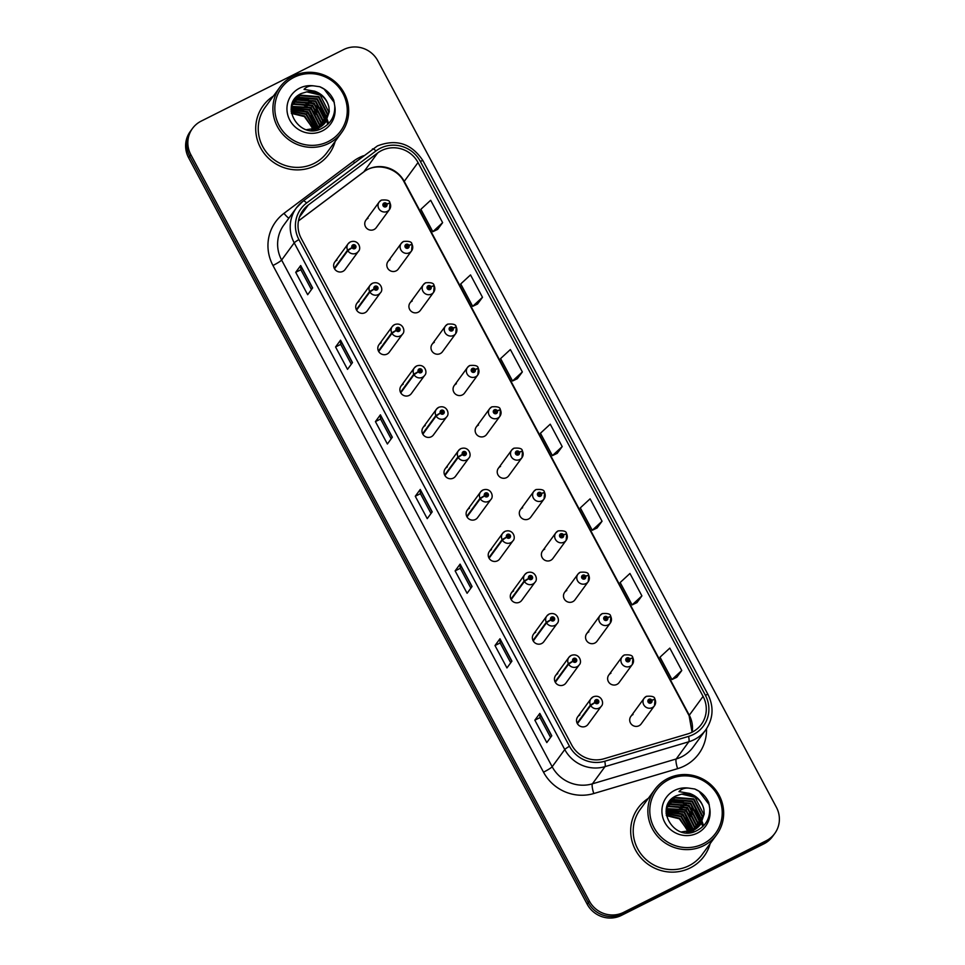 <?xml version="1.0" encoding="UTF-8"?>
<svg xmlns="http://www.w3.org/2000/svg" width="965" height="965" viewBox="0 0 965 965"><rect width="100%" height="100%" fill="white"/><g stroke="black" fill="none" stroke-linecap="round" stroke-linejoin="round"><path stroke-width="1.45" d="M359.04 301.502A6.381 6.188 36.2 0 0 357.303 311.104A6.381 6.188 36.2 0 0 367.183 310.875L380.475 292.721A6.381 6.188 -143.8 0 1 369.897 291.985L374.143 289.114A2.123 2.063 36.2 0 0 376.941 289.97A2.123 2.063 36.2 0 0 377.798 287.172A2.123 2.063 36.2 0 0 374.951 286.243A2.123 2.063 36.2 0 0 374.046 288.957L375.192 288.439A0.856 0.82 -143.8 0 1 376.579 287.57A0.856 0.82 -143.8 0 1 376.35 288.849A0.856 0.82 -143.8 0 1 375.228 288.511L374.143 289.114M381.127 342.865A6.381 6.188 36.2 0 0 379.378 352.454A6.381 6.188 36.2 0 0 389.269 352.225L402.562 334.071A6.381 6.188 -143.8 0 1 391.971 333.335L396.217 330.464A2.123 2.063 36.2 0 0 399.028 331.321A2.123 2.063 36.2 0 0 399.884 328.522A2.123 2.063 36.2 0 0 397.025 327.593A2.123 2.063 36.2 0 0 396.132 330.307L397.266 329.801A0.856 0.82 -143.8 0 1 398.654 328.92A0.856 0.82 -143.8 0 1 398.424 330.199A0.856 0.82 -143.8 0 1 397.303 329.861L396.217 330.464M403.201 384.215A6.381 6.188 36.2 0 0 401.464 393.804A6.381 6.188 36.2 0 0 411.343 393.587L424.636 375.433A6.381 6.188 -143.8 0 1 414.057 374.697L418.303 371.827A2.123 2.063 36.2 0 0 421.102 372.671A2.123 2.063 36.2 0 0 421.958 369.872A2.123 2.063 36.2 0 0 419.112 368.944A2.123 2.063 36.2 0 0 418.207 371.658L419.353 371.151A0.856 0.82 -143.8 0 1 420.74 370.27A0.856 0.82 -143.8 0 1 420.511 371.561A0.856 0.82 -143.8 0 1 419.389 371.211L418.303 371.827M425.288 425.565A6.381 6.188 36.2 0 0 423.538 435.167A6.381 6.188 36.2 0 0 433.43 434.938L446.723 416.784A6.381 6.188 -143.8 0 1 436.132 416.048L440.378 413.177A2.123 2.063 36.2 0 0 443.188 414.033A2.123 2.063 36.2 0 0 444.045 411.235A2.123 2.063 36.2 0 0 441.186 410.294A2.123 2.063 36.2 0 0 440.293 413.008L441.427 412.501A0.856 0.82 -143.8 0 1 442.814 411.633A0.856 0.82 -143.8 0 1 442.585 412.911A0.856 0.82 -143.8 0 1 441.463 412.562L440.378 413.177M447.362 466.915A6.381 6.188 36.2 0 0 445.625 476.517A6.381 6.188 36.2 0 0 455.504 476.288L468.797 458.134A6.381 6.188 -143.8 0 1 458.218 457.398L462.452 454.527A2.123 2.063 36.2 0 0 465.263 455.383A2.123 2.063 36.2 0 0 466.119 452.585A2.123 2.063 36.2 0 0 463.272 451.644A2.123 2.063 36.2 0 0 462.368 454.358L463.514 453.852A0.856 0.82 -143.8 0 1 464.901 452.983A0.856 0.82 -143.8 0 1 464.672 454.262A0.856 0.82 -143.8 0 1 463.538 453.924L462.452 454.527M469.448 508.266A6.381 6.188 36.2 0 0 467.699 517.867A6.381 6.188 36.2 0 0 477.591 517.638L490.883 499.484A6.381 6.188 -143.8 0 1 480.293 498.748L484.539 495.877A2.123 2.063 36.2 0 0 487.349 496.734A2.123 2.063 36.2 0 0 488.206 493.935A2.123 2.063 36.2 0 0 485.347 493.006A2.123 2.063 36.2 0 0 484.454 495.721L485.588 495.202A0.856 0.82 -143.8 0 1 486.975 494.333A0.856 0.82 -143.8 0 1 486.746 495.612A0.856 0.82 -143.8 0 1 485.624 495.274L484.539 495.877M491.523 549.628A6.381 6.188 36.2 0 0 489.786 559.218A6.381 6.188 36.2 0 0 499.665 558.988L512.958 540.834A6.381 6.188 -143.8 0 1 502.379 540.098L506.613 537.228A2.123 2.063 36.2 0 0 509.423 538.084A2.123 2.063 36.2 0 0 510.28 535.285A2.123 2.063 36.2 0 0 507.433 534.357A2.123 2.063 36.2 0 0 506.529 537.071L507.674 536.564A0.856 0.82 -143.8 0 1 509.062 535.684A0.856 0.82 -143.8 0 1 508.832 536.962A0.856 0.82 -143.8 0 1 507.699 536.624L506.613 537.228M513.609 590.978A6.381 6.188 36.2 0 0 511.86 600.568A6.381 6.188 36.2 0 0 521.751 600.351L535.044 582.197A6.381 6.188 -143.8 0 1 524.453 581.461L528.699 578.59A2.123 2.063 36.2 0 0 531.51 579.434A2.123 2.063 36.2 0 0 532.366 576.636A2.123 2.063 36.2 0 0 529.508 575.707A2.123 2.063 36.2 0 0 528.615 578.421L529.749 577.914A0.856 0.82 -143.8 0 1 531.136 577.034A0.856 0.82 -143.8 0 1 530.907 578.325A0.856 0.82 -143.8 0 1 529.785 577.975L528.699 578.59M535.684 632.328A6.381 6.188 36.2 0 0 533.934 641.93A6.381 6.188 36.2 0 0 543.826 641.701L557.119 623.547A6.381 6.188 -143.8 0 1 546.54 622.811L550.774 619.94A2.123 2.063 36.2 0 0 553.584 620.797A2.123 2.063 36.2 0 0 554.441 617.998A2.123 2.063 36.2 0 0 551.594 617.057A2.123 2.063 36.2 0 0 550.689 619.771L551.835 619.265A0.856 0.82 -143.8 0 1 553.222 618.396A0.856 0.82 -143.8 0 1 552.981 619.675A0.856 0.82 -143.8 0 1 551.859 619.325L550.774 619.94M557.77 673.679A6.381 6.188 36.2 0 0 556.021 683.28A6.381 6.188 36.2 0 0 565.912 683.051L579.205 664.897A6.381 6.188 -143.8 0 1 568.614 664.161L572.86 661.29A2.123 2.063 36.2 0 0 575.671 662.147A2.123 2.063 36.2 0 0 576.527 659.348A2.123 2.063 36.2 0 0 573.668 658.407A2.123 2.063 36.2 0 0 572.776 661.122L573.91 660.615A0.856 0.82 -143.8 0 1 575.297 659.746A0.856 0.82 -143.8 0 1 575.068 661.025A0.856 0.82 -143.8 0 1 573.946 660.687L572.86 661.29M579.844 715.029A6.381 6.188 36.2 0 0 578.095 724.631A6.381 6.188 36.2 0 0 587.987 724.401L601.279 706.247A6.381 6.188 -143.8 0 1 590.701 705.512L594.935 702.641A2.123 2.063 36.2 0 0 597.745 703.497A2.123 2.063 36.2 0 0 598.602 700.699A2.123 2.063 36.2 0 0 595.755 699.77A2.123 2.063 36.2 0 0 594.85 702.484L595.996 701.965A0.856 0.82 -143.8 0 1 597.383 701.097A0.856 0.82 -143.8 0 1 597.142 702.375A0.856 0.82 -143.8 0 1 596.02 702.038L594.935 702.641M336.966 260.152A6.381 6.188 36.2 0 0 335.217 269.754A6.381 6.188 36.2 0 0 345.108 269.524L358.401 251.37A6.381 6.188 -143.8 0 1 347.822 250.635L352.056 247.764A2.123 2.063 36.2 0 0 354.867 248.62A2.123 2.063 36.2 0 0 355.723 245.822A2.123 2.063 36.2 0 0 352.864 244.881A2.123 2.063 36.2 0 0 351.972 247.595L353.106 247.088A0.856 0.82 -143.8 0 1 354.493 246.22A0.856 0.82 -143.8 0 1 354.264 247.498A0.856 0.82 -143.8 0 1 353.142 247.161L352.056 247.764M390.149 259.669A6.381 6.188 36.2 0 0 388.4 269.271A6.381 6.188 36.2 0 0 398.292 269.042L411.585 250.888A6.381 6.188 -143.8 0 1 401.693 251.117A6.381 6.188 -143.8 0 1 403.442 241.515M412.224 301.02A6.381 6.188 36.2 0 0 410.487 310.621A6.381 6.188 36.2 0 0 420.366 310.392L433.659 292.238A6.381 6.188 -143.8 0 1 423.768 292.467A6.381 6.188 -143.8 0 1 425.517 282.866M434.31 342.37A6.381 6.188 36.2 0 0 432.561 351.972A6.381 6.188 36.2 0 0 442.453 351.743L455.745 333.588A6.381 6.188 -143.8 0 1 445.854 333.818A6.381 6.188 -143.8 0 1 447.603 324.216M456.385 383.732A6.381 6.188 36.2 0 0 454.636 393.322A6.381 6.188 36.2 0 0 464.527 393.093L477.82 374.939A6.381 6.188 -143.8 0 1 467.929 375.168A6.381 6.188 -143.8 0 1 469.678 365.578M478.471 425.082A6.381 6.188 36.2 0 0 476.722 434.672A6.381 6.188 36.2 0 0 486.613 434.455L499.906 416.301A6.381 6.188 -143.8 0 1 490.015 416.518A6.381 6.188 -143.8 0 1 491.764 406.928M500.546 466.433A6.381 6.188 36.2 0 0 498.796 476.034A6.381 6.188 36.2 0 0 508.688 475.805L521.981 457.651A6.381 6.188 -143.8 0 1 512.089 457.88A6.381 6.188 -143.8 0 1 513.838 448.279M522.632 507.783A6.381 6.188 36.2 0 0 520.883 517.385A6.381 6.188 36.2 0 0 530.774 517.156L544.055 499.002A6.381 6.188 -143.8 0 1 534.176 499.231A6.381 6.188 -143.8 0 1 535.925 489.629M544.706 549.133A6.381 6.188 36.2 0 0 542.957 558.735A6.381 6.188 36.2 0 0 552.849 558.506L566.141 540.352A6.381 6.188 -143.8 0 1 556.25 540.581A6.381 6.188 -143.8 0 1 557.999 530.979M566.793 590.496A6.381 6.188 36.2 0 0 565.044 600.085A6.381 6.188 36.2 0 0 574.935 599.856L588.216 581.702A6.381 6.188 -143.8 0 1 578.337 581.931A6.381 6.188 -143.8 0 1 580.086 572.341M588.867 631.846A6.381 6.188 36.2 0 0 587.118 641.436A6.381 6.188 36.2 0 0 597.009 641.218L610.302 623.064A6.381 6.188 -143.8 0 1 600.411 623.281A6.381 6.188 -143.8 0 1 602.16 613.692M610.954 673.196A6.381 6.188 36.2 0 0 609.205 682.798A6.381 6.188 36.2 0 0 619.096 682.569L632.377 664.415A6.381 6.188 -143.8 0 1 622.497 664.644A6.381 6.188 -143.8 0 1 624.246 655.042M633.028 714.546A6.381 6.188 36.2 0 0 631.279 724.148A6.381 6.188 36.2 0 0 641.17 723.919L654.463 705.765A6.381 6.188 -143.8 0 1 644.572 705.994A6.381 6.188 -143.8 0 1 646.321 696.392M368.063 218.319A6.381 6.188 36.2 0 0 366.326 227.909A6.381 6.188 36.2 0 0 376.205 227.692L389.498 209.538A6.381 6.188 -143.8 0 1 379.607 209.755A6.381 6.188 -143.8 0 1 381.356 200.165M273.36 96.102A40.868 39.601 36.2 0 0 263.168 105.704A40.868 39.601 36.2 0 0 265.833 155.437A40.868 39.601 36.2 0 0 315.266 165.678A40.868 39.601 36.2 0 0 329.101 153.99A40.868 39.601 36.2 0 0 335.181 141.36A40.868 39.601 36.2 0 1 329.101 153.99A40.868 39.601 36.2 0 1 315.266 165.678A40.868 39.601 36.2 0 1 265.833 155.437A40.868 39.601 36.2 0 1 263.168 105.704A40.868 39.601 36.2 0 1 273.36 96.102M648.335 798.345A40.868 39.601 36.2 0 0 638.13 807.958A40.868 39.601 36.2 0 0 640.796 857.692A40.868 39.601 36.2 0 0 690.228 867.921A40.868 39.601 36.2 0 0 704.076 856.232A40.868 39.601 36.2 0 0 710.156 843.615A40.868 39.601 36.2 0 1 704.076 856.232L704.076 856.232A40.868 39.601 36.2 0 1 690.228 867.921A40.868 39.601 36.2 0 1 640.796 857.692A40.868 39.601 36.2 0 1 638.13 807.958A40.868 39.601 36.2 0 1 648.335 798.345M381.525 150.576A27.237 26.393 -143.8 0 1 418.026 162.542L703.075 696.392A27.237 26.393 -143.8 0 1 701.314 724.413A27.237 26.393 -143.8 0 1 687.768 733.907L603.945 758.779A27.237 26.393 -143.8 0 1 571.775 745.101L301.225 238.415A27.237 26.393 -143.8 0 1 302.986 210.406A27.237 26.393 -143.8 0 1 308.281 205.038L377.605 153.013A27.237 26.393 -143.8 0 1 381.525 150.576M380.294 148.26A29.879 28.962 36.2 0 0 375.988 150.926L306.665 202.964A29.879 28.962 36.2 0 0 298.921 239.573L569.471 746.259A29.879 28.962 36.2 0 0 604.766 761.252L688.588 736.392A29.879 28.962 36.2 0 0 705.379 695.234L420.33 161.384A29.879 28.962 36.2 0 0 380.294 148.26M192.505 128.429L190.274 131.481A25.536 24.752 36.2 0 0 188.621 157.753L587.178 904.193A25.536 24.752 36.2 0 0 621.388 915.411L763.846 843.868L764.968 842.349A25.536 24.752 36.2 0 0 773.616 835.039A25.536 24.752 36.2 0 1 764.968 842.349L622.509 913.879L764.968 842.349L766.077 840.817A25.536 24.752 36.2 0 0 774.726 833.519A25.536 24.752 36.2 0 0 776.379 807.247L377.822 60.807A25.536 24.752 36.2 0 0 343.612 49.589L201.154 121.132A25.536 24.752 36.2 0 0 192.505 128.429A25.536 24.752 36.2 0 0 190.853 154.702L589.41 901.141A25.536 24.752 36.2 0 0 623.631 912.347L766.077 840.817M587.178 904.193L588.3 902.661A25.536 24.752 36.2 0 0 622.509 913.879A25.536 24.752 36.2 0 1 588.3 902.661L189.731 156.221L588.3 902.661L589.41 901.141M191.384 129.961A25.536 24.752 36.2 0 0 189.731 156.221A25.536 24.752 36.2 0 1 191.384 129.961M676.779 677.273L681.76 670.518L669.807 648.118L660.012 657.165L671.966 679.553L676.839 677.237M636.924 602.618L641.906 595.875L629.952 573.475L620.157 582.522L632.111 604.91L636.984 602.594M597.058 527.976L602.051 521.233L590.097 498.833L580.303 507.88L592.257 530.268L597.13 527.952M437.64 229.405L442.621 222.65L430.667 200.262L420.873 209.296L432.827 231.697L437.712 229.368M477.494 304.047L482.488 297.292L470.522 274.904L460.727 283.939L472.681 306.339L477.566 304.011M517.349 378.69L522.342 371.947L510.376 349.547L500.582 358.582L512.548 380.982L517.421 378.666M557.203 453.333L562.197 446.59L550.243 424.19L540.436 433.237L552.402 455.625L557.275 453.309M511.92 661.146L506.951 667.937L494.997 645.537L499.967 638.758L511.92 661.146M551.775 735.788L546.805 742.58L534.851 720.179L539.821 713.4L551.775 735.788M392.345 437.217L387.375 443.996L375.421 421.608L380.391 414.817L392.345 437.217M352.49 362.575L347.521 369.354L335.567 346.966L340.536 340.175L352.49 362.575M312.636 287.932L307.666 294.711L295.712 272.323L300.682 265.532L312.636 287.932M472.066 586.503L467.096 593.294L455.13 570.894L460.1 564.115L472.066 586.503M432.211 511.86L427.242 518.651L415.276 496.251L420.245 489.46L432.211 511.86M415.276 496.251L420.426 493.67L420.161 489.653A6.815 0.748 -28.1 0 1 420.245 489.46M455.13 570.894L460.281 568.313M470.872 588.131L460.281 568.288L460.028 564.296A6.815 0.748 -28.1 0 1 460.1 564.115M295.712 272.323L300.863 269.73L300.598 265.725A6.815 0.748 -28.1 0 1 300.682 265.532M335.567 346.966L340.717 344.384L340.452 340.368A6.815 0.748 -28.1 0 1 340.536 340.175M375.421 421.608L380.572 419.027M391.163 438.846L380.56 419.003L380.306 415.01A6.815 0.748 -28.1 0 1 380.391 414.817M534.851 720.179L540.002 717.598L539.737 713.593A6.815 0.748 -28.1 0 1 539.821 713.4M494.997 645.537L500.147 642.955M510.726 662.774L500.135 642.931L499.882 638.939A6.815 0.748 -28.1 0 1 499.967 638.758M562.197 446.59L552.402 455.625M522.342 371.947L512.548 380.982M482.488 297.292L472.681 306.339M442.621 222.65L432.827 231.697M602.051 521.233L592.257 530.268M641.906 595.875L632.111 604.91M681.76 670.518L671.966 679.553M431.017 513.489L420.414 493.646M351.296 364.203L340.705 344.36M311.442 289.56L300.851 269.718M550.581 737.417L539.99 717.586M763.846 843.868A25.536 24.752 36.2 0 0 772.495 836.571L774.726 833.519M702.701 826.655A34.052 33.003 36.2 0 0 701.555 822.94A34.052 33.003 36.2 0 1 702.701 826.655M701.229 822.096A34.052 33.003 36.2 0 0 700.964 821.456A34.052 33.003 36.2 0 1 701.229 822.096M700.542 820.491A34.052 33.003 36.2 0 0 699.48 818.392A34.052 33.003 36.2 0 1 700.542 820.491M698.937 817.427A34.052 33.003 36.2 0 0 695.934 813.133A34.052 33.003 36.2 0 1 698.937 817.427M693.763 810.709A34.052 33.003 36.2 0 0 683.003 803.254A34.052 33.003 36.2 0 1 693.763 810.709M680.096 802.108A34.052 33.003 36.2 0 0 675.464 800.878A34.052 33.003 36.2 0 1 680.096 802.108M674.499 800.709A34.052 33.003 36.2 0 0 672.496 800.431A34.052 33.003 36.2 0 1 674.499 800.709M672.038 800.395A34.052 33.003 36.2 0 0 671.097 800.323A34.052 33.003 36.2 0 1 672.038 800.395M327.738 124.413A34.052 33.003 36.2 0 0 326.592 120.685A34.052 33.003 36.2 0 1 327.738 124.413M326.267 119.853A34.052 33.003 36.2 0 0 326.001 119.214A34.052 33.003 36.2 0 1 326.267 119.853M325.579 118.249A34.052 33.003 36.2 0 0 324.517 116.138A34.052 33.003 36.2 0 1 325.579 118.249M323.963 115.185A34.052 33.003 36.2 0 0 320.971 110.879A34.052 33.003 36.2 0 1 323.963 115.185M318.8 108.454A34.052 33.003 36.2 0 0 308.04 100.999A34.052 33.003 36.2 0 1 318.8 108.454M305.133 99.865A34.052 33.003 36.2 0 0 300.489 98.623A34.052 33.003 36.2 0 1 305.133 99.865M299.536 98.454A34.052 33.003 36.2 0 0 297.534 98.189A34.052 33.003 36.2 0 1 299.536 98.454M297.075 98.141A34.052 33.003 36.2 0 0 296.134 98.068A34.052 33.003 36.2 0 1 297.075 98.141M389.522 203.072L386.784 203.904A2.123 2.063 36.2 0 0 383.974 203.048A2.123 2.063 36.2 0 0 383.117 205.847A2.123 2.063 36.2 0 0 385.964 206.775A2.123 2.063 36.2 0 0 386.869 204.061L385.723 204.568A0.856 0.82 -143.8 0 1 384.335 205.448A0.856 0.82 -143.8 0 1 384.565 204.17A0.856 0.82 -143.8 0 1 385.686 204.508L386.784 203.904M385.192 205.726A0.856 0.82 -143.8 0 0 385.107 205.424L385.723 204.568M386.869 204.061L390.077 203.072L389.498 209.538A6.381 6.188 -143.8 0 0 390.041 203.217M384.13 204.954A0.856 0.82 -143.8 0 1 385.071 205.352L385.686 204.508M353.021 246.787A0.856 0.82 -143.8 0 1 354.083 247.559M334.529 268.789L347.822 250.635M351.972 247.595L347.557 250.152A6.381 6.188 -143.8 0 1 350.259 241.998M334.264 268.306L347.557 250.152M411.609 244.422L408.858 245.255A2.123 2.063 36.2 0 0 406.048 244.398A2.123 2.063 36.2 0 0 405.191 247.197A2.123 2.063 36.2 0 0 408.05 248.138A2.123 2.063 36.2 0 0 408.943 245.412L407.809 245.93A0.856 0.82 -143.8 0 1 406.422 246.799A0.856 0.82 -143.8 0 1 406.651 245.52A0.856 0.82 -143.8 0 1 407.773 245.858L408.858 245.255M407.266 247.076A0.856 0.82 -143.8 0 0 407.182 246.775L407.809 245.93M408.943 245.412L412.164 244.422L411.585 250.888A6.381 6.188 -143.8 0 0 412.115 244.567M406.205 246.304A0.856 0.82 -143.8 0 1 407.146 246.714L407.773 245.858M433.683 285.773L430.933 286.605A2.123 2.063 36.2 0 0 428.134 285.749A2.123 2.063 36.2 0 0 427.278 288.547A2.123 2.063 36.2 0 0 430.125 289.488A2.123 2.063 36.2 0 0 431.029 286.774L429.883 287.281A0.856 0.82 -143.8 0 1 428.496 288.149A0.856 0.82 -143.8 0 1 428.725 286.87A0.856 0.82 -143.8 0 1 429.847 287.208L430.933 286.605M429.353 288.426A0.856 0.82 -143.8 0 0 429.268 288.125L429.883 287.281M431.029 286.774L434.238 285.773L433.659 292.238A6.381 6.188 -143.8 0 0 434.202 285.917M428.291 287.654A0.856 0.82 -143.8 0 1 429.232 288.065L429.847 287.208M455.757 327.135L453.019 327.955A2.123 2.063 36.2 0 0 450.209 327.111A2.123 2.063 36.2 0 0 449.352 329.897A2.123 2.063 36.2 0 0 452.211 330.838A2.123 2.063 36.2 0 0 453.104 328.124L451.97 328.631A0.856 0.82 -143.8 0 1 450.583 329.499A0.856 0.82 -143.8 0 1 450.812 328.221A0.856 0.82 -143.8 0 1 451.934 328.57L453.019 327.955M451.427 329.789A0.856 0.82 -143.8 0 0 451.343 329.475L451.97 328.631M453.104 328.124L456.324 327.123L455.745 333.588A6.381 6.188 -143.8 0 0 456.276 327.268M450.366 329.005A0.856 0.82 -143.8 0 1 451.306 329.415L451.934 328.57M477.844 368.485L475.094 369.318A2.123 2.063 36.2 0 0 472.295 368.461A2.123 2.063 36.2 0 0 471.439 371.26A2.123 2.063 36.2 0 0 474.285 372.188A2.123 2.063 36.2 0 0 475.19 369.474L474.044 369.981A0.856 0.82 -143.8 0 1 472.657 370.862A0.856 0.82 -143.8 0 1 472.886 369.583A0.856 0.82 -143.8 0 1 474.008 369.921L475.094 369.318M473.513 371.139A0.856 0.82 -143.8 0 0 473.429 370.837L474.044 369.981M475.19 369.474L478.399 368.485L477.82 374.939A6.381 6.188 -143.8 0 0 478.363 368.63M472.452 370.355A0.856 0.82 -143.8 0 1 473.393 370.765L474.008 369.921M375.108 288.137A0.856 0.82 -143.8 0 1 376.169 288.921M356.604 310.139L369.897 291.985M374.046 288.957L369.631 291.502A6.381 6.188 -143.8 0 1 372.333 283.348M356.338 309.656L369.631 291.502M397.182 329.487A0.856 0.82 -143.8 0 1 398.243 330.271M378.69 351.489L391.971 333.335M396.132 330.307L391.718 332.853A6.381 6.188 -143.8 0 1 394.42 324.71M378.425 351.007L391.718 332.853M419.268 370.85A0.856 0.82 -143.8 0 1 420.33 371.621M400.764 392.852L414.057 374.697M418.207 371.658L413.792 374.203A6.381 6.188 -143.8 0 1 416.494 366.061M400.499 392.357L413.792 374.203M279.886 87.2L265.23 107.212A38.311 37.128 36.2 0 0 267.727 153.845A38.311 37.128 36.2 0 0 314.071 163.435A38.311 37.128 36.2 0 0 327.051 152.482L341.707 132.458A38.311 37.128 36.2 0 0 339.197 85.837A38.311 37.128 36.2 0 0 292.853 76.235A38.311 37.128 36.2 0 0 279.886 87.2A38.311 37.128 36.2 0 0 282.383 133.821A38.311 37.128 36.2 0 0 328.727 143.423A38.311 37.128 36.2 0 0 341.707 132.458M328.184 141.59A36.61 35.476 36.2 0 0 342.949 93.472A36.61 35.476 36.2 0 0 293.903 77.393A36.61 35.476 36.2 0 0 279.138 125.51A36.61 35.476 36.2 0 0 328.184 141.59M328.932 107.212A19.24 18.649 36.2 0 0 306.749 91.88L301.345 93.508C278.33 103.677 298.728 140.275 321.152 128.755C330.512 124.099 335.048 116.524 334.771 106.029L333.721 100.155C330.826 93.895 326.182 89.419 319.801 86.741L313.83 85.885C309.765 85.547 306.496 86.705 304.023 89.359L314.638 91.18C322.25 93.882 327.014 99.226 328.932 107.212L329.27 111.723L325.615 122.157L318.981 127.814L306.629 129.66M291.454 106.367L311.056 107.429L319.801 124.654L319.451 127.573M291.382 106.717L310.658 107.959L319.415 125.197L319.125 127.742M291.768 104.98L293.867 103.762L312.636 105.269L321.381 122.507L320.694 126.825M291.683 105.318L293.469 104.304L312.238 105.812L320.983 123.038L320.392 127.018M292.178 103.689L295.447 101.614L314.216 103.11L322.961 120.348L321.84 126.017M292.069 104.003L295.049 102.145L313.818 103.653L322.563 120.89L321.562 126.222M292.648 102.495L297.027 99.455L315.784 100.963L324.542 118.188L322.913 125.136M292.528 102.785L296.629 99.998L315.398 101.494L324.144 118.731L322.648 125.366M293.143 101.47L298.595 97.308L317.364 98.804L326.11 116.041L323.89 124.195M293.022 101.699L298.209 97.839L316.978 99.347L325.724 116.572L323.649 124.437M293.276 101.204L300.175 95.149L318.945 96.645L327.69 113.882L324.795 123.206M318.595 128.357L311.213 130.444M293.577 100.77L299.789 95.692L318.546 97.188L327.304 114.425L324.578 123.46M291.346 112.893L304.747 116.041L313.311 129.696M312.877 129.768A19.24 18.649 36.2 0 0 312.383 127.706L304.349 116.584L291.43 113.375M291.153 111.084L306.327 113.882L315.06 129.322M291.189 111.518L305.929 114.425L314.638 129.431M291.116 109.407L307.907 111.735L316.653 128.828M291.116 109.805L307.509 112.266L316.267 128.96M291.225 107.839L309.476 109.576L318.221 126.813L318.112 128.236M291.189 108.213L309.09 110.119L317.762 128.393M306.749 91.88L320.127 95.028L328.872 112.266L325.422 122.422M304.723 102.76L311.635 106.005L318.74 113.05M303.143 104.92L310.067 108.164L317.159 115.209M299.982 109.226L306.906 112.471L313.999 119.515M319.801 86.741L324.059 89.033L334.324 102.58M654.849 789.442L640.193 809.466A38.311 37.128 36.2 0 0 642.69 856.088A38.311 37.128 36.2 0 0 689.034 865.689A38.311 37.128 36.2 0 0 702.013 854.725L716.669 834.713A38.311 37.128 36.2 0 0 714.172 788.079A38.311 37.128 36.2 0 0 667.828 778.49A38.311 37.128 36.2 0 0 654.849 789.442A38.311 37.128 36.2 0 0 657.346 836.076A38.311 37.128 36.2 0 0 703.69 845.666A38.311 37.128 36.2 0 0 716.669 834.713M703.147 843.832A36.61 35.476 36.2 0 0 717.912 795.715A36.61 35.476 36.2 0 0 668.866 779.636A36.61 35.476 36.2 0 0 654.101 827.753A36.61 35.476 36.2 0 0 703.147 843.832M703.895 809.466A19.24 18.649 36.2 0 0 681.712 794.135L676.308 795.763C653.293 805.92 673.703 842.529 696.127 830.998C705.475 826.342 710.011 818.766 709.733 808.284L708.684 802.41C705.789 796.149 701.157 791.674 694.764 788.996L688.805 788.128C684.728 787.79 681.459 788.948 678.986 791.614L689.601 793.423C697.212 796.125 701.977 801.481 703.895 809.466L704.233 813.977L700.59 824.4L693.956 830.069L681.604 831.914M666.417 808.61L686.019 809.671L694.776 826.909L694.426 829.816M666.345 808.972L685.633 810.214L694.378 827.439L694.1 829.997M666.743 807.223L668.829 806.016L687.599 807.512L696.344 824.749L695.656 829.068M666.646 807.56L668.443 806.559L687.201 808.055L695.958 825.292L695.355 829.261M667.141 805.932L670.41 803.857L689.179 805.365L697.924 822.59L696.814 828.26M667.032 806.245L670.012 804.4L688.781 805.896L697.526 823.133L696.537 828.465M667.623 804.738L671.99 801.71L690.759 803.206L699.504 820.443L697.876 827.379M667.49 805.027L671.592 802.241L690.361 803.749L699.106 820.974L697.611 827.608M668.106 803.724L673.57 799.551L692.339 801.059L701.085 818.284L698.853 826.45M667.985 803.954L673.172 800.094L691.941 801.589L700.687 818.827L698.612 826.691M668.25 803.459L675.138 797.392L693.907 798.899L702.653 816.137L699.758 825.449M693.558 830.6L686.175 832.686M668.552 803.013L674.752 797.934L693.521 799.442L702.267 816.667L699.541 825.702M666.32 815.135L679.71 818.296L688.286 831.939M687.852 832.011A19.24 18.649 36.2 0 0 687.357 829.948L679.324 818.827L666.393 815.618M666.115 813.326L681.29 816.137L690.035 831.565M666.152 813.772L680.892 816.679L689.613 831.673M666.091 811.649L682.87 813.977L691.615 831.082M666.079 812.06L682.472 814.52L691.242 831.215M666.2 810.081L684.45 811.83L693.196 829.056L693.075 830.491M666.152 810.467L684.052 812.361L692.725 830.648M681.712 794.135L695.09 797.283L703.847 814.52L700.385 824.677M679.686 805.015L686.61 808.26L693.702 815.304M678.106 807.162L685.029 810.407L692.122 817.452M674.957 811.481L681.869 814.713L688.962 821.758M694.764 788.996L699.034 791.288L709.299 804.834M499.918 409.836L497.18 410.668A2.123 2.063 36.2 0 0 494.37 409.811A2.123 2.063 36.2 0 0 493.513 412.61A2.123 2.063 36.2 0 0 496.372 413.539A2.123 2.063 36.2 0 0 497.265 410.825L496.131 411.331A0.856 0.82 -143.8 0 1 494.743 412.212A0.856 0.82 -143.8 0 1 494.973 410.933A0.856 0.82 -143.8 0 1 496.094 411.271L497.18 410.668M495.588 412.489A0.856 0.82 -143.8 0 0 495.503 412.188L496.131 411.331M497.265 410.825L500.485 409.836L499.906 416.301A6.381 6.188 -143.8 0 0 500.437 409.98M494.526 411.717A0.856 0.82 -143.8 0 1 495.467 412.115L496.094 411.271M522.005 451.186L519.254 452.018A2.123 2.063 36.2 0 0 516.456 451.162A2.123 2.063 36.2 0 0 515.6 453.96A2.123 2.063 36.2 0 0 518.446 454.901A2.123 2.063 36.2 0 0 519.351 452.175L518.205 452.694A0.856 0.82 -143.8 0 1 516.818 453.562A0.856 0.82 -143.8 0 1 517.047 452.283A0.856 0.82 -143.8 0 1 518.169 452.621L519.254 452.018M517.674 453.84A0.856 0.82 -143.8 0 0 517.59 453.538L518.205 452.694M519.351 452.175L522.56 451.186L521.981 457.651A6.381 6.188 -143.8 0 0 522.523 451.331M516.613 453.068A0.856 0.82 -143.8 0 1 517.554 453.478L518.169 452.621M544.079 492.536L541.341 493.368A2.123 2.063 36.2 0 0 538.53 492.512A2.123 2.063 36.2 0 0 537.674 495.31A2.123 2.063 36.2 0 0 540.521 496.251A2.123 2.063 36.2 0 0 541.425 493.537L540.291 494.044A0.856 0.82 -143.8 0 1 538.904 494.912A0.856 0.82 -143.8 0 1 539.133 493.634A0.856 0.82 -143.8 0 1 540.255 493.971L541.341 493.368M539.749 495.19A0.856 0.82 -143.8 0 0 539.664 494.888L540.291 494.044M541.425 493.537L544.646 492.536L544.055 499.002A6.381 6.188 -143.8 0 0 544.598 492.681M538.687 494.418A0.856 0.82 -143.8 0 1 539.628 494.828L540.255 493.971M441.343 412.2A0.856 0.82 -143.8 0 1 442.404 412.972M422.851 434.202L436.132 416.048M440.293 413.008L435.878 415.553A6.381 6.188 -143.8 0 1 438.58 407.411M422.586 433.707L435.878 415.553M463.429 453.55A0.856 0.82 -143.8 0 1 464.491 454.322M444.925 475.552L458.218 457.398M462.368 454.358L457.953 456.915A6.381 6.188 -143.8 0 1 460.655 448.761M444.66 475.07L457.953 456.915M485.504 494.9A0.856 0.82 -143.8 0 1 486.565 495.684M467.012 516.902L480.293 498.748M484.454 495.721L480.039 498.266A6.381 6.188 -143.8 0 1 482.741 490.111M466.746 516.42L480.039 498.266M566.166 533.898L563.415 534.719A2.123 2.063 36.2 0 0 560.617 533.862A2.123 2.063 36.2 0 0 559.76 536.661A2.123 2.063 36.2 0 0 562.607 537.601A2.123 2.063 36.2 0 0 563.512 534.887L562.366 535.394A0.856 0.82 -143.8 0 1 560.979 536.263A0.856 0.82 -143.8 0 1 561.208 534.984A0.856 0.82 -143.8 0 1 562.33 535.334L563.415 534.719M561.835 536.54A0.856 0.82 -143.8 0 0 561.751 536.238L562.366 535.394M563.512 534.887L566.72 533.886L566.141 540.352A6.381 6.188 -143.8 0 0 566.684 534.031M560.774 535.768A0.856 0.82 -143.8 0 1 561.714 536.178L562.33 535.334M588.24 575.249L585.502 576.081A2.123 2.063 36.2 0 0 582.691 575.224A2.123 2.063 36.2 0 0 581.835 578.023A2.123 2.063 36.2 0 0 584.681 578.952A2.123 2.063 36.2 0 0 585.586 576.238L584.452 576.744A0.856 0.82 -143.8 0 1 583.065 577.625A0.856 0.82 -143.8 0 1 583.294 576.346A0.856 0.82 -143.8 0 1 584.416 576.684L585.502 576.081M583.909 577.902A0.856 0.82 -143.8 0 0 583.825 577.601L584.452 576.744M585.586 576.238L588.807 575.249L588.216 581.702A6.381 6.188 -143.8 0 0 588.759 575.393M582.848 577.118A0.856 0.82 -143.8 0 1 583.789 577.528L584.416 576.684M610.326 616.599L607.576 617.431A2.123 2.063 36.2 0 0 604.778 616.575A2.123 2.063 36.2 0 0 603.921 619.373A2.123 2.063 36.2 0 0 606.768 620.302A2.123 2.063 36.2 0 0 607.673 617.588L606.527 618.095A0.856 0.82 -143.8 0 1 605.139 618.975A0.856 0.82 -143.8 0 1 605.369 617.697A0.856 0.82 -143.8 0 1 606.49 618.034L607.576 617.431M605.984 619.253A0.856 0.82 -143.8 0 0 605.911 618.951L606.527 618.095M607.673 617.588L610.881 616.599L610.302 623.064A6.381 6.188 -143.8 0 0 610.845 616.744M604.934 618.481A0.856 0.82 -143.8 0 1 605.875 618.879L606.49 618.034M632.401 657.949L629.663 658.781A2.123 2.063 36.2 0 0 626.852 657.925A2.123 2.063 36.2 0 0 625.996 660.723A2.123 2.063 36.2 0 0 628.842 661.652A2.123 2.063 36.2 0 0 629.747 658.938L628.613 659.457A0.856 0.82 -143.8 0 1 627.226 660.325A0.856 0.82 -143.8 0 1 627.455 659.047A0.856 0.82 -143.8 0 1 628.577 659.385L629.663 658.781M628.07 660.603A0.856 0.82 -143.8 0 0 627.986 660.301L628.613 659.457M629.747 658.938L632.968 657.949L632.377 664.415A6.381 6.188 -143.8 0 0 632.919 658.094M627.009 659.831A0.856 0.82 -143.8 0 1 627.95 660.241L628.577 659.385M654.487 699.299L651.737 700.132A2.123 2.063 36.2 0 0 648.938 699.275A2.123 2.063 36.2 0 0 648.082 702.074A2.123 2.063 36.2 0 0 650.929 703.015A2.123 2.063 36.2 0 0 651.833 700.3L650.687 700.807A0.856 0.82 -143.8 0 1 649.3 701.676A0.856 0.82 -143.8 0 1 649.529 700.397A0.856 0.82 -143.8 0 1 650.651 700.735L651.737 700.132M650.145 701.953A0.856 0.82 -143.8 0 0 650.072 701.651L650.687 700.807M651.833 700.3L655.042 699.299L654.463 705.765A6.381 6.188 -143.8 0 0 655.006 699.444M649.095 701.181A0.856 0.82 -143.8 0 1 650.036 701.591L650.651 700.735M507.59 536.25A0.856 0.82 -143.8 0 1 508.651 537.035M489.086 558.253L502.379 540.098M506.529 537.071L502.114 539.616A6.381 6.188 -143.8 0 1 504.816 531.474M488.821 557.77L502.114 539.616M529.664 577.613A0.856 0.82 -143.8 0 1 530.726 578.385M511.161 599.615L524.453 581.461M528.615 578.421L524.2 580.966A6.381 6.188 -143.8 0 1 526.902 572.824M510.907 599.12L524.2 580.966M551.751 618.963A0.856 0.82 -143.8 0 1 552.812 619.735M533.247 640.965L546.54 622.811M550.689 619.771L546.274 622.316A6.381 6.188 -143.8 0 1 548.976 614.174M532.982 640.471L546.274 622.316M573.825 660.313A0.856 0.82 -143.8 0 1 574.887 661.085M555.321 682.315L568.614 664.161M572.776 661.122L568.361 663.679A6.381 6.188 -143.8 0 1 571.063 655.525M555.068 681.833L568.361 663.679M595.912 701.664A0.856 0.82 -143.8 0 1 596.973 702.448M577.408 723.666L590.701 705.512M594.85 702.484L590.435 705.029A6.381 6.188 -143.8 0 1 593.137 696.875M577.142 723.183L590.435 705.029M418.026 162.542L404.239 181.372A27.237 26.393 36.2 0 0 367.737 169.406A27.237 26.393 36.2 0 0 363.817 171.842L298.462 220.901M706.525 728.78A42.569 41.242 -143.8 0 1 684.354 765.993A42.569 41.242 -143.8 0 1 677.611 768.659L593.789 793.532A42.569 41.242 -143.8 0 1 543.512 772.169L272.962 265.484A42.569 41.242 -143.8 0 1 284 213.337L353.311 161.3A42.569 41.242 -143.8 0 1 363.491 155.739M688.588 736.392A8.516 1.689 73.5 0 1 688.817 741.771L676.212 758.973A34.052 33.003 36.2 0 0 681.616 756.837A34.052 33.003 36.2 0 0 693.147 747.091L705.741 729.89A34.052 33.003 -143.8 0 1 688.817 741.771L604.995 766.632A34.052 33.003 -143.8 0 1 564.766 749.54L294.216 242.854A8.516 0.941 -28.1 0 1 298.921 239.573M372.357 149.105A8.516 2.014 53.1 0 1 372.466 148.996A8.516 2.014 53.1 0 1 375.988 150.926M569.471 746.259A8.516 0.941 151.9 0 0 564.766 749.54L552.173 766.753A34.052 33.003 36.2 0 0 592.401 783.833L676.212 758.973A8.516 1.689 -106.5 0 0 677.611 768.659M604.766 761.252A8.516 1.689 73.5 0 1 604.995 766.632L592.401 783.833A8.516 1.689 -106.5 0 0 593.789 793.532M705.379 695.234A8.516 0.941 -28.1 0 1 708.033 694.583L422.984 160.733C411.609 143.544 396.422 138.61 377.436 145.92L303.143 201.034L296.424 207.837L283.831 225.038A34.052 33.003 36.2 0 0 281.623 260.055L294.216 242.854A34.052 33.003 -143.8 0 1 296.424 207.837A34.052 33.003 -143.8 0 1 303.046 201.142A8.516 2.014 53.1 0 1 303.143 201.034A8.516 2.014 53.1 0 1 306.665 202.964M422.984 160.733A8.516 0.941 151.9 0 0 420.33 161.384M190.853 154.702L188.621 157.753M623.631 912.347L621.388 915.411M272.962 265.484A8.516 0.941 -28.1 0 0 281.623 260.055L552.173 766.753A8.516 0.941 -28.1 0 1 543.512 772.169M284 213.337A8.516 2.014 -126.9 0 0 288.873 218.15M353.311 161.3A8.516 2.014 -126.9 0 0 354.36 162.59M692.158 732.17A27.237 26.393 36.2 0 0 689.287 715.222L404.239 181.372A15.319 1.689 -28.1 0 0 404.07 181.89C396.796 167.054 375.397 162.313 363.624 172.035A15.319 3.631 -126.9 0 0 363.817 171.842L377.605 153.013M703.075 696.392L689.287 715.222A15.319 1.689 -28.1 0 0 689.131 715.74L404.07 181.89M308.281 205.038L299.476 217.065M432.103 512.005L420.161 489.653M392.248 437.362L380.306 415.01M352.382 362.719L340.452 340.368M312.527 288.077L300.598 265.725M471.957 586.648L460.028 564.296M511.812 661.29L499.882 638.939M551.666 735.933L539.737 713.593M313.83 85.885A24.354 23.594 36.2 0 0 299.645 88.141A24.354 23.594 36.2 0 0 289.814 120.142A24.354 23.594 36.2 0 0 322.443 130.842A24.354 23.594 36.2 0 0 334.771 106.029M328.558 123.592A34.909 33.823 36.2 0 0 327.231 119.527M327.171 119.383A34.909 33.823 36.2 0 0 326.87 118.659M326.725 118.321A34.909 33.823 36.2 0 0 326.061 116.898M325.736 116.258A34.909 33.823 36.2 0 0 324.891 114.726M323.347 112.314A34.909 33.823 36.2 0 0 317.063 105.438M311.526 101.602A34.909 33.823 36.2 0 0 303.251 98.213M301.924 97.887A34.909 33.823 36.2 0 0 300.996 97.682M298.619 97.296A34.909 33.823 36.2 0 0 297.329 97.151M297.027 97.127A34.909 33.823 36.2 0 0 296.339 97.079M688.805 788.128A24.354 23.594 36.2 0 0 674.607 790.383A24.354 23.594 36.2 0 0 664.788 822.397A24.354 23.594 36.2 0 0 697.405 833.097A24.354 23.594 36.2 0 0 709.733 808.284M703.521 825.835A34.909 33.823 36.2 0 0 702.194 821.782M702.134 821.625A34.909 33.823 36.2 0 0 701.832 820.913M701.688 820.576A34.909 33.823 36.2 0 0 701.024 819.152M700.699 818.501A34.909 33.823 36.2 0 0 699.854 816.981M698.31 814.569A34.909 33.823 36.2 0 0 692.026 807.693M686.489 803.845A34.909 33.823 36.2 0 0 678.214 800.468M676.887 800.13A34.909 33.823 36.2 0 0 675.97 799.937M673.582 799.539A34.909 33.823 36.2 0 0 672.291 799.394M672.002 799.37A34.909 33.823 36.2 0 0 671.302 799.322M705.741 729.89C713.268 718.696 714.028 706.923 708.033 694.583M363.624 172.035L298.45 220.961M692.05 732.218L689.131 715.74M365.904 220.141L379.197 201.987L381.44 200.093C386.881 199.61 389.679 200.443 389.824 202.59M358.401 251.37C361.718 248.5 358.473 238.97 350.343 241.925L348.088 243.831L334.807 261.985M387.978 261.491L401.271 243.337L403.527 241.443C408.967 240.973 411.766 241.805 411.898 243.94M410.065 302.853L423.358 284.699L425.601 282.793C431.041 282.323 433.84 283.155 433.985 285.29M432.139 344.203L445.432 326.049L447.676 324.144C453.128 323.673 455.926 324.505 456.059 326.64M454.226 385.554L467.518 367.4L469.762 365.506C475.202 365.023 478.001 365.856 478.145 367.991M380.475 292.721C383.805 289.862 380.548 280.32 372.418 283.288L370.174 285.182L356.881 303.336M402.562 334.071C405.879 331.212 402.634 321.671 394.504 324.638L392.248 326.532L378.968 344.686M424.636 375.433C427.965 372.562 424.709 363.021 416.578 365.988L414.335 367.882L401.042 386.036M476.3 426.904L489.593 408.75L491.836 406.856C497.289 406.374 500.075 407.206 500.22 409.353M498.386 468.254L511.679 450.1L513.923 448.206C519.363 447.736 522.162 448.568 522.306 450.703M520.461 509.617L533.754 491.462L535.997 489.557C541.449 489.086 544.236 489.918 544.381 492.054M446.723 416.784C450.04 413.913 446.795 404.371 438.665 407.339L436.409 409.232L423.128 427.386M468.797 458.134C472.126 455.263 468.869 445.733 460.739 448.689L458.496 450.595L445.203 468.749M490.883 499.484C494.201 496.625 490.956 487.084 482.826 490.051L480.57 491.945L467.277 510.099M542.547 550.967L555.84 532.813L558.084 530.907C563.524 530.436 566.322 531.269 566.467 533.404M564.621 592.317L577.914 574.163L580.158 572.269C585.61 571.787 588.397 572.619 588.541 574.754M586.708 633.667L600.001 615.513L602.244 613.619C607.685 613.137 610.483 613.969 610.628 616.116M608.782 675.018L622.075 656.863L624.319 654.97C629.771 654.499 632.558 655.332 632.702 657.467M630.869 716.38L644.162 698.226L646.405 696.32C651.845 695.849 654.644 696.682 654.789 698.817M512.958 540.834C516.287 537.975 513.03 528.434 504.9 531.401L502.656 533.295L489.364 551.449M535.044 582.197C538.361 579.326 535.117 569.784 526.986 572.752L524.731 574.645L511.438 592.799M557.119 623.547C560.448 620.676 557.191 611.135 549.061 614.102L546.817 615.996L533.524 634.15M579.205 664.897C582.522 662.026 579.277 652.497 571.135 655.452L568.892 657.358L555.599 675.512M601.279 706.247C604.609 703.389 601.352 693.847 593.222 696.814L590.978 698.708L577.685 716.862"/></g></svg>

